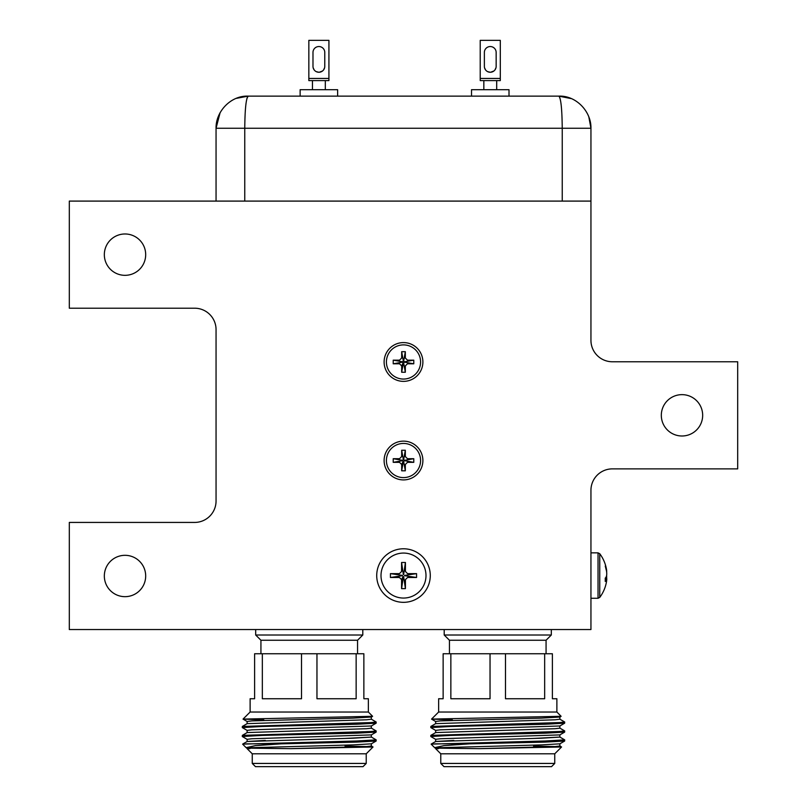 <?xml version="1.0" encoding="UTF-8"?>
<svg xmlns="http://www.w3.org/2000/svg" width="807" height="807" viewBox="0 0 807 807"><rect width="100%" height="100%" fill="white"/><g stroke="black" fill="none" stroke-linecap="round" stroke-linejoin="round"><path stroke-width="1.21" d="M344.831 738.445L371.351 737.084L353.163 738.193L247.174 741.492L265.321 740.433M533.356 738.445L559.876 737.084L541.679 738.193L435.689 741.492L453.837 740.433M368.365 712.026L250.12 712.026L243.038 719.098L372.602 716.303L368.365 712.026L368.365 698.741L363.866 698.741L363.866 653.751L356.149 653.751L356.149 698.741L316.959 698.741L316.959 653.751L254.609 653.751L254.609 698.741L250.12 698.741L250.12 712.026M263.808 719.844L243.038 719.098M371.311 745.961L373.036 746.979L366.227 753.799L252.258 753.799L252.258 763.432L366.227 763.432L363.009 766.65L255.466 766.65L252.258 763.432M345.053 746.102L366.691 746.566M373.036 746.979L290.742 748.664L247.285 748.139M357.551 653.751L357.551 640.254L260.933 640.254L255.688 635.008L362.797 635.008L362.797 629.541M247.174 741.492L242.625 744.125L356.583 740.987L376.183 739.868L371.311 737.033M247.174 748.291L246.115 747.655L255.405 745.638L281.179 743.832L356.583 742.107L376.143 741.038L376.183 739.868M247.174 730.436L242.292 727.601L242.342 726.431L371.089 722.578L376.183 722.023L371.311 719.178M242.292 727.601L261.902 726.482L356.583 724.252L376.143 723.183L376.183 722.023M247.174 739.363L242.292 736.529L242.342 735.359L371.089 731.505L376.183 730.95L371.311 728.106M242.292 736.529L261.902 735.409L356.583 733.18L376.143 732.11L376.183 730.95M252.258 753.799L247.124 748.664L251.855 747.686L353.163 744.891L371.311 743.832L376.143 741.038M247.124 741.542L247.124 739.313L251.855 738.758L371.311 734.905L376.143 732.11M247.124 732.615L247.124 730.385L251.855 729.831L371.311 725.977L376.143 723.183M247.124 723.697L247.124 721.458L251.855 720.903L353.163 718.119L371.311 717.05L372.602 716.303M247.134 748.664L249.948 748.664M290.742 748.664L366.63 746.566L371.351 746.011L371.351 743.782M247.174 732.564L242.342 735.359L247.174 732.564L366.63 728.711L371.351 728.156L371.351 725.927M247.174 723.637L242.342 726.431L247.174 723.637L366.63 719.783L371.351 719.229L371.351 716.999M242.625 744.125L246.115 747.655M316.959 653.751L356.149 653.751M262.336 653.751L262.336 698.741L301.515 698.741L301.515 653.751M246.417 743.832L281.179 743.832M556.88 712.026L438.635 712.026L431.553 719.098L561.117 716.303L556.88 712.026L556.88 698.741L552.392 698.741L552.392 653.751L544.664 653.751L544.664 698.741L505.485 698.741L505.485 653.751L443.134 653.751L443.134 698.741L438.635 698.741L438.635 712.026M452.323 719.844L431.553 719.098M559.826 745.961L561.561 746.979L554.742 753.799L440.773 753.799L440.773 763.432L554.742 763.432L551.534 766.65L443.991 766.65L440.773 763.432M533.578 746.102L555.206 746.566M561.561 746.979L479.267 748.664L435.81 748.139M546.067 653.751L546.067 640.254L449.449 640.254L444.203 635.008L551.312 635.008L551.312 629.541M435.689 741.492L431.14 744.125L545.098 740.987L564.708 739.868L559.826 737.033M435.689 748.291L434.63 747.655L443.921 745.638L469.694 743.832L545.098 742.107L564.658 741.038L564.708 739.868M435.689 730.436L430.857 727.642L430.857 726.431L559.604 722.578L564.708 722.023L559.826 719.178L564.658 721.972M430.817 726.482L430.817 727.601L450.417 726.482L545.098 724.252L564.658 723.183L564.708 722.023M435.689 739.363L430.857 736.569L430.857 735.359L559.604 731.505L564.708 730.95L559.826 728.106L564.658 730.9M430.817 735.409L430.817 736.529L450.417 735.409L545.098 733.18L564.658 732.11L564.708 730.95M440.773 753.799L435.649 748.664L440.37 747.686L541.679 744.891L559.826 743.832L564.658 741.038M435.649 741.542L435.649 739.313L440.37 738.758L559.826 734.905L564.658 732.11M435.649 732.615L435.649 730.385L440.37 729.831L559.826 725.977L564.658 723.183M435.649 723.697L435.649 721.458L440.37 720.903L541.679 718.119L559.826 717.05L561.117 716.303M435.649 748.664L438.463 748.664M479.267 748.664L555.145 746.566L559.876 746.011L559.876 743.782M435.689 732.564L430.857 735.359L435.689 732.564L555.145 728.711L559.876 728.156L559.876 725.927M435.689 723.637L430.857 726.431L435.689 723.637L555.145 719.783L559.876 719.229L559.876 716.999M431.14 744.125L434.63 747.655M505.485 653.751L544.664 653.751M450.851 653.751L450.851 698.741L490.041 698.741L490.041 653.751M434.943 743.832L469.694 743.832M246.922 98.373L248.183 96.124L558.817 96.124C576.349 95.397 591.36 111.78 590.946 128.263L562.237 128.263L562.237 201.094M220.129 112.597L216.054 128.263C215.64 111.78 230.651 95.397 248.183 96.124C246.085 98.232 244.945 108.945 244.763 128.263L216.054 128.263L216.054 201.094M590.946 201.094L590.946 340.342A21.426 21.426 0 0 0 612.372 361.768L737.689 361.768L737.689 468.877L612.372 468.877A21.426 21.426 0 0 0 590.946 490.303L590.946 629.541L69.311 629.541L69.311 522.432L194.628 522.432A21.426 21.426 0 0 0 216.054 501.006L216.054 329.629A21.426 21.426 0 0 0 194.628 308.203L69.311 308.203L69.311 201.094L590.946 201.094L590.946 128.263L588.777 116.662M248.142 96.124L236.481 98.333M558.817 96.124L571.114 98.575L558.817 96.124C560.895 98.03 562.035 108.743 562.237 128.263L244.763 128.263L244.763 201.094M145.684 254.649A20.669 20.669 0 0 1 125.004 275.328A20.669 20.669 0 0 1 104.335 254.649A20.669 20.669 0 0 1 125.004 233.98A20.669 20.669 0 0 1 145.684 254.649M145.684 575.986A20.669 20.669 0 0 1 125.004 596.666A20.669 20.669 0 0 1 104.335 575.986A20.669 20.669 0 0 1 125.004 555.317A20.669 20.669 0 0 1 145.684 575.986M702.665 415.323A20.669 20.669 0 0 1 681.996 435.992A20.669 20.669 0 0 1 661.316 415.323A20.669 20.669 0 0 1 681.996 394.643A20.669 20.669 0 0 1 702.665 415.323M384.112 361.98A19.388 19.388 0 0 0 403.5 381.368A19.388 19.388 0 0 0 422.888 361.98A19.388 19.388 0 0 0 403.5 342.592A19.388 19.388 0 0 0 384.112 361.98M384.112 460.525A19.388 19.388 0 0 0 403.5 479.913A19.388 19.388 0 0 0 422.888 460.525A19.388 19.388 0 0 0 403.5 441.136A19.388 19.388 0 0 0 384.112 460.525M376.718 575.562A26.782 26.782 0 0 0 403.5 602.335A26.782 26.782 0 0 0 430.282 575.562A26.782 26.782 0 0 0 403.5 548.78A26.782 26.782 0 0 0 376.718 575.562M509.005 96.124L509.005 89.698L471.52 89.698L471.52 96.124M484.533 67.738L485.542 69.886M487.69 71.662L490.263 72.257M490.636 72.247L493.904 70.986M494.933 69.947L495.992 67.738M484.371 66.366A5.891 5.891 0 0 0 490.263 72.257A5.891 5.891 0 0 0 496.154 66.366L496.154 52.435A5.891 5.891 0 0 0 490.263 46.544A5.891 5.891 0 0 0 484.371 52.435L484.371 66.366M490.263 80.589L480.215 80.589L480.215 40.35L500.3 40.35L500.3 80.589L490.263 80.589M337.629 96.124L337.629 89.698L300.133 89.698L300.133 96.124M313.156 67.738L314.165 69.886M316.314 71.662L318.876 72.257M319.259 72.247L322.528 70.986M323.557 69.947L324.606 67.738M312.985 66.366A5.891 5.891 0 0 0 318.876 72.257A5.891 5.891 0 0 0 324.777 66.366L324.777 52.435A5.891 5.891 0 0 0 318.876 46.544A5.891 5.891 0 0 0 312.985 52.435L312.985 66.366M318.876 80.589L308.839 80.589L308.839 40.35L328.923 40.35L328.923 80.589L318.876 80.589M403.5 553.067A22.495 22.495 0 0 1 425.995 575.562A22.495 22.495 0 0 1 403.5 598.058A22.495 22.495 0 0 1 381.005 575.562A22.495 22.495 0 0 1 403.5 553.067M403.046 576.531L401.573 579.628L401.573 588.626L403.349 576.622M401.573 588.626L405.427 588.626L403.651 576.622M405.427 588.626L405.427 579.628L407.565 577.489L416.563 577.489L404.559 575.714M416.563 577.489L416.563 573.636L404.559 575.401M416.563 573.636L407.565 573.636L405.427 571.487L405.427 562.489L403.651 574.503M405.427 562.489L401.573 562.489L403.349 574.503M401.573 562.489L401.573 571.487L399.435 573.636L390.437 573.636L402.441 575.401M390.437 573.636L390.437 577.489L402.441 575.714M390.437 577.489L399.435 577.489L401.573 579.628M606.511 571.043L605.26 566.06C607.237 572.415 607.237 576.42 605.26 578.094L605.26 581.454L606.793 578.841L606.642 580.778A36.486 36.486 0 0 1 599.752 597.412L598.037 598.269L598.037 552.856L590.946 552.856M606.693 578.821L606.642 575.562M606.693 572.294L606.642 570.337A36.486 36.486 0 0 0 599.752 553.713L599.752 597.412M403.5 443.436A17.088 17.088 0 0 1 420.588 460.525A17.088 17.088 0 0 1 403.5 477.603A17.088 17.088 0 0 1 386.412 460.525A17.088 17.088 0 0 1 403.5 443.436M401.674 470.804L403.308 461.574L404.559 460.706L403.692 459.465L402.441 460.333L403.056 461.493L401.674 464.489L401.674 470.804L405.326 470.804L403.692 461.574M405.326 470.804L405.326 464.489L407.464 462.34L413.779 462.34L404.559 460.706M413.779 462.34L413.779 458.699L404.559 460.333M413.779 458.699L407.464 458.699L405.326 456.56L405.326 450.235L403.692 459.465M405.326 450.235L401.674 450.235L403.308 459.465M401.674 450.235L401.674 456.56L399.536 458.699L393.221 458.699L402.441 460.333M393.221 458.699L393.221 462.34L402.441 460.706M393.221 462.34L399.536 462.34L401.674 464.489M403.5 344.892A17.088 17.088 0 0 1 420.588 361.98A17.088 17.088 0 0 1 403.5 379.058A17.088 17.088 0 0 1 386.412 361.98A17.088 17.088 0 0 1 403.5 344.892M401.674 372.259L403.308 363.029L404.559 362.161L403.692 360.921L402.441 361.788L403.056 362.948L401.674 365.944L401.674 372.259L405.326 372.259L403.692 363.029M405.326 372.259L405.326 365.944L407.464 363.796L413.779 363.796L404.559 362.161M413.779 363.796L413.779 360.154L404.559 361.788M413.779 360.154L407.464 360.154L405.326 358.015L405.326 351.691L403.692 360.921M405.326 351.691L401.674 351.691L403.308 360.921M401.674 351.691L401.674 358.015L399.536 360.154L393.221 360.154L402.441 361.788M393.221 360.154L393.221 363.796L402.441 362.161M393.221 363.796L399.536 363.796L401.674 365.944M480.215 78.45L500.3 78.45M308.839 78.45L328.923 78.45M366.227 753.799L366.227 763.432L363.009 766.65M357.551 640.254L362.797 635.008M247.174 721.519L243.048 719.128M371.351 734.854L371.351 737.084M260.933 640.254L260.933 653.751M255.688 629.541L255.688 635.008M554.742 753.799L554.742 763.432M546.067 640.254L551.312 635.008M435.689 721.519L431.563 719.128M559.876 734.854L559.876 737.084M449.449 640.254L449.449 653.751M444.203 629.541L444.203 635.008M483.837 80.589L483.837 89.698M496.688 80.589L496.688 89.698M312.45 80.589L312.45 89.698M325.312 80.589L325.312 89.698M598.037 598.269L590.946 598.269M599.752 553.713L598.037 552.856M605.28 578.589L606.793 578.841"/></g></svg>
